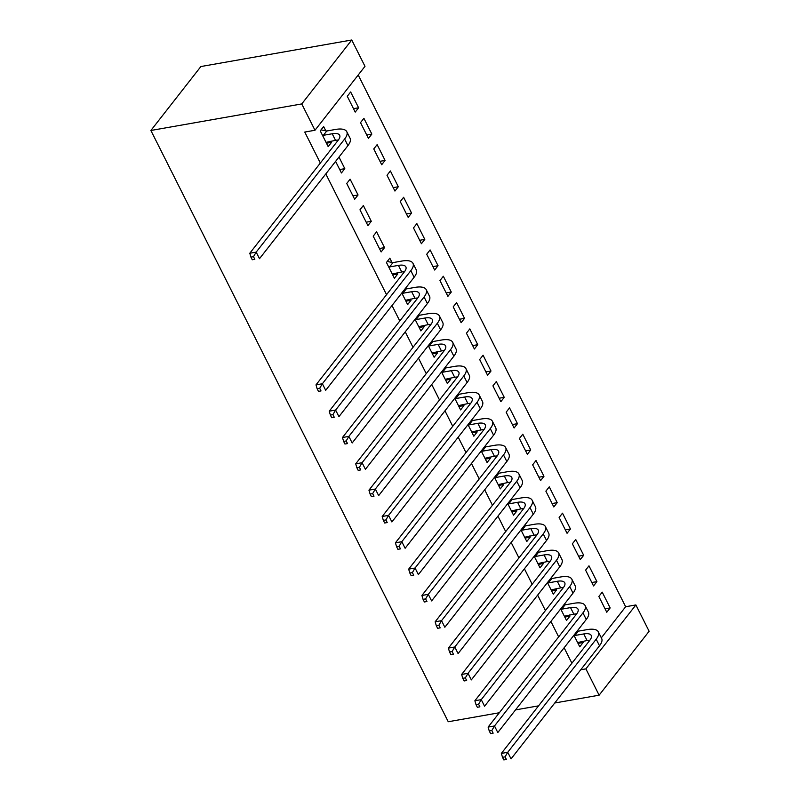 <?xml version="1.0" encoding="UTF-8"?>
<svg xmlns="http://www.w3.org/2000/svg" width="800" height="800" viewBox="0 0 800 800"><rect width="100%" height="100%" fill="white"/><g stroke="black" fill="none" stroke-linecap="round" stroke-linejoin="round"><path stroke-width="1.2" d="M601.33 637.83L625.65 606.74L358.21 74.99M625.65 606.74L635.88 604.94L649.12 631.26L599.12 695.19L585.88 668.87L635.88 604.94M320.34 163.03L304.76 132.06L314.99 130.26L364.99 66.33L351.75 40L200.88 66.54L150.88 130.48L448.25 721.74L499.33 712.75M588.98 565.82L585.6 570.14L593.54 585.94L596.92 581.62L588.98 565.82M560.69 608.9L566.52 620.5L569.9 616.18L569.3 614.99M562.5 513.17L559.12 517.49L567.06 533.29L570.44 528.97L562.5 513.17M534.21 556.25L540.04 567.85L543.41 563.53L542.82 562.34M536.02 460.52L532.64 464.84L540.58 480.64L543.96 476.32L536.02 460.52M507.73 503.6L513.56 515.2L516.93 510.88L516.34 509.69M509.54 407.87L506.16 412.19L514.1 427.99L517.48 423.67L509.54 407.87M481.25 450.95L487.08 462.55L490.45 458.23L489.86 457.04M483.06 355.22L479.68 359.54L487.62 375.34L491 371.02L483.06 355.22M454.77 398.3L460.6 409.9L463.97 405.58L463.38 404.39M456.58 302.57L453.2 306.89L461.14 322.69L464.52 318.37L456.58 302.57M428.29 345.65L434.12 357.25L437.49 352.93L436.9 351.74M430.1 249.92L426.72 254.24L434.66 270.04L438.04 265.72L430.1 249.92M401.81 293L407.64 304.6L411.01 300.28L410.42 299.09M403.62 197.27L400.24 201.59L408.18 217.39L411.56 213.07L403.62 197.27M373.21 236.15L381.15 251.94L384.53 247.63L376.59 231.83L373.21 236.15M377.14 144.62L373.76 148.94L381.7 164.74L385.08 160.42L377.14 144.62M346.73 183.5L354.67 199.29L358.05 194.98L350.11 179.18L346.73 183.5M350.66 91.97L347.28 96.29L355.22 112.09L358.6 107.77L350.66 91.97M325.78 130.8L323.63 126.53L320.25 130.85L328.19 146.64L331.57 142.32L330.98 141.14M325.81 173.91L386.54 294.66M392.01 305.53L399.78 320.98M405.25 331.86L413.02 347.31M418.49 358.18L426.26 373.63M431.73 384.51L439.5 399.96M444.97 410.83L452.74 426.28M458.21 437.16L465.98 452.61M471.45 463.48L479.22 478.93M484.69 489.81L492.46 505.26M497.93 516.13L505.7 531.59M511.17 542.46L518.94 557.91M524.41 568.78L532.18 584.24M537.65 595.11L545.42 610.56M550.89 621.43L558.66 636.89M564.13 647.76L571.9 663.21M335.6 161.38L341.43 172.97L344.81 168.65L338.98 157.06M363.9 118.3L360.52 122.62L368.46 138.41L371.84 134.09L363.9 118.3M359.97 209.82L367.91 225.62L371.29 221.3L363.35 205.51L359.97 209.82M390.38 170.95L387 175.27L394.94 191.06L398.32 186.74L390.38 170.95M391.98 262.43L389.83 258.16L386.45 262.48L394.39 278.27L397.77 273.95L397.18 272.77M416.86 223.6L413.48 227.92L421.42 243.71L424.8 239.39L416.86 223.6M415.05 319.33L420.88 330.92L424.25 326.6L423.66 325.42M443.34 276.25L439.96 280.57L447.9 296.36L451.28 292.04L443.34 276.25M441.53 371.98L447.36 383.57L450.73 379.25L450.14 378.07M469.82 328.9L466.44 333.22L474.38 349.01L477.76 344.69L469.82 328.9M468.01 424.63L473.84 436.22L477.21 431.9L476.62 430.72M496.3 381.55L492.92 385.87L500.86 401.66L504.24 397.34L496.3 381.55M494.49 477.28L500.32 488.87L503.69 484.55L503.1 483.37M522.78 434.2L519.4 438.52L527.34 454.31L530.72 449.99L522.78 434.2M520.97 529.93L526.8 541.52L530.17 537.2L529.58 536.02M549.26 486.85L545.88 491.17L553.82 506.96L557.2 502.64L549.26 486.85M547.45 582.58L553.28 594.17L556.65 589.85L556.06 588.67M575.74 539.5L572.36 543.82L580.3 559.61L583.68 555.29L575.74 539.5M573.93 635.23L579.76 646.82L583.14 642.5L582.54 641.32M602.22 592.15L598.84 596.47L606.78 612.26L610.16 607.94L602.22 592.15M580.74 669.77L585.88 668.87M314.99 130.26L301.75 103.93L150.88 130.48M599.12 695.19L554.75 703M538.55 705.85L515.53 709.9M351.75 40L301.75 103.93M326.47 143.22L331.57 142.32M353.5 108.66L358.6 107.77M339.71 169.55L344.81 168.65M366.74 134.99L371.84 134.09M352.95 195.87L358.05 194.98M379.98 161.31L385.08 160.42M366.19 222.2L371.29 221.3M393.22 187.64L398.32 186.74M379.43 248.52L384.53 247.63M406.46 213.96L411.56 213.07M392.67 274.85L397.77 273.95M419.7 240.29L424.8 239.39M405.91 301.17L411.01 300.28M432.94 266.61L438.04 265.72M419.15 327.5L424.25 326.6M446.18 292.94L451.28 292.04M432.39 353.82L437.49 352.93M459.42 319.26L464.52 318.37M445.63 380.15L450.73 379.25M472.66 345.59L477.76 344.69M458.87 406.47L463.97 405.58M485.9 371.91L491 371.02M472.11 432.8L477.21 431.9M499.14 398.24L504.24 397.34M485.35 459.12L490.45 458.23M512.38 424.56L517.48 423.67M498.59 485.45L503.69 484.55M525.62 450.89L530.72 449.99M511.83 511.77L516.93 510.88M538.86 477.21L543.96 476.32M525.07 538.1L530.17 537.2M552.1 503.54L557.2 502.64M538.31 564.42L543.41 563.53M565.34 529.86L570.44 528.97M551.56 590.75L556.65 589.85M578.58 556.19L583.68 555.29M564.8 617.07L569.9 616.18M591.82 582.52L596.92 581.62M578.04 643.4L583.14 642.5M605.06 608.84L610.16 607.94M326.05 142.37L335.52 140.34A15.9 5.99 153.3 0 1 338.31 140.06M323.37 135.32L332.21 133.76A15.9 5.99 153.3 0 1 339.66 135.25A15.9 5.99 153.3 0 1 338.24 140.15L249.79 253.24L256.18 252.12L344.63 139.03A23.86 8.98 -26.7 0 0 346.76 131.68A23.86 8.98 -26.7 0 0 335.59 129.44L326.75 131L323.37 135.32L322.4 135.12M321.02 129.86L326.75 131M253.5 256.68L250.94 257.13L252.27 259.76L254.82 259.31L253.5 256.68L256.18 252.12L259.49 258.7L347.94 145.61A23.86 8.98 -26.7 0 0 350.07 138.26L346.76 131.68M254.82 259.31L252.27 259.76M250.94 257.13L249.79 253.24M392.25 274L401.72 271.97A15.9 5.99 153.3 0 1 404.51 271.68M389.57 266.94L398.41 265.39A15.9 5.99 153.3 0 1 405.86 266.88A15.9 5.99 153.3 0 1 404.44 271.78L315.99 384.87L322.38 383.74L410.83 270.65A23.86 8.98 -26.7 0 0 412.96 263.31A23.86 8.98 -26.7 0 0 401.79 261.07L392.95 262.62L389.57 266.94L388.6 266.75M387.23 261.48L392.95 262.62M319.7 388.3L317.14 388.75L318.47 391.38L321.02 390.93L319.7 388.3L322.38 383.74L325.69 390.32L414.14 277.23A23.86 8.98 -26.7 0 0 416.27 269.89L412.96 263.31M321.02 390.93L318.47 391.38M317.14 388.75L315.99 384.87M405.49 300.32L414.96 298.29A15.9 5.99 153.3 0 1 417.75 298.01M402.81 293.27L411.65 291.71A15.9 5.99 153.3 0 1 419.1 293.2A15.9 5.99 153.3 0 1 417.68 298.1L329.23 411.19L335.62 410.07L424.07 296.98A23.86 8.98 -26.7 0 0 426.2 289.63A23.86 8.98 -26.7 0 0 415.03 287.39L406.19 288.95L402.81 293.27L401.84 293.07M405.14 288.74L406.19 288.95M332.94 414.63L330.38 415.08L331.71 417.71L334.26 417.26L332.94 414.63L335.62 410.07L338.93 416.65L427.38 303.56A23.86 8.98 -26.7 0 0 429.51 296.21L426.2 289.63M334.26 417.26L331.71 417.71M330.38 415.08L329.23 411.19M418.73 326.65L428.2 324.62A15.9 5.99 153.3 0 1 430.99 324.33M416.05 319.59L424.89 318.04A15.9 5.99 153.3 0 1 432.34 319.53A15.9 5.99 153.3 0 1 430.92 324.43L342.47 437.52L348.86 436.39L437.31 323.3A23.86 8.98 -26.7 0 0 439.44 315.96A23.86 8.98 -26.7 0 0 428.27 313.72L419.43 315.27L416.05 319.59L415.08 319.4M418.38 315.06L419.43 315.27M346.18 440.95L343.62 441.4L344.95 444.03L347.5 443.58L346.18 440.95L348.86 436.39L352.17 442.97L440.62 329.88A23.86 8.98 -26.7 0 0 442.75 322.54L439.44 315.96M347.5 443.58L344.95 444.03M343.62 441.4L342.47 437.52M431.97 352.97L441.44 350.94A15.9 5.99 153.3 0 1 444.23 350.66M429.29 345.92L438.13 344.36A15.9 5.99 153.3 0 1 445.58 345.85A15.9 5.99 153.3 0 1 444.16 350.75L355.71 463.84L362.1 462.72L450.55 349.63A23.86 8.98 -26.7 0 0 452.68 342.28A23.86 8.98 -26.7 0 0 441.51 340.04L432.67 341.6L429.29 345.92L428.32 345.72M431.62 341.39L432.67 341.6M359.42 467.28L356.86 467.73L358.19 470.36L360.74 469.91L359.42 467.28L362.1 462.72L365.41 469.3L453.86 356.21A23.86 8.98 -26.7 0 0 455.99 348.86L452.68 342.28M360.74 469.91L358.19 470.36M356.86 467.73L355.71 463.84M445.21 379.3L454.68 377.27A15.9 5.99 153.3 0 1 457.47 376.98M442.53 372.24L451.37 370.69A15.9 5.99 153.3 0 1 458.82 372.18A15.9 5.99 153.3 0 1 457.4 377.08L368.95 490.17L375.34 489.04L463.79 375.95A23.86 8.98 -26.7 0 0 465.92 368.61A23.86 8.98 -26.7 0 0 454.75 366.37L445.91 367.92L442.53 372.24L441.56 372.05M444.86 367.71L445.91 367.92M372.66 493.6L370.1 494.05L371.43 496.68L373.98 496.23L372.66 493.6L375.34 489.04L378.65 495.62L467.1 382.53A23.86 8.98 -26.7 0 0 469.23 375.19L465.92 368.61M373.98 496.23L371.43 496.68M370.1 494.05L368.95 490.17M458.45 405.62L467.92 403.59A15.9 5.99 153.3 0 1 470.71 403.31M455.77 398.57L464.61 397.01A15.9 5.99 153.3 0 1 472.06 398.5A15.9 5.99 153.3 0 1 470.64 403.4L382.19 516.49L388.58 515.37L477.03 402.28A23.86 8.98 -26.7 0 0 479.16 394.93A23.86 8.98 -26.7 0 0 467.99 392.69L459.15 394.25L455.77 398.57L454.8 398.37M458.1 394.04L459.15 394.25M385.9 519.93L383.34 520.38L384.67 523.01L387.22 522.56L385.9 519.93L388.58 515.37L391.89 521.95L480.34 408.86A23.86 8.98 -26.7 0 0 482.47 401.51L479.16 394.93M387.22 522.56L384.67 523.01M383.34 520.38L382.19 516.49M471.69 431.95L481.16 429.92A15.9 5.99 153.3 0 1 483.95 429.63M469.01 424.89L477.85 423.34A15.9 5.99 153.3 0 1 485.3 424.83A15.9 5.99 153.3 0 1 483.88 429.73L395.43 542.82L401.82 541.69L490.27 428.6A23.86 8.98 -26.7 0 0 492.4 421.26A23.86 8.98 -26.7 0 0 481.23 419.02L472.39 420.57L469.01 424.89L468.04 424.7M471.34 420.36L472.39 420.57M399.14 546.25L396.58 546.7L397.91 549.33L400.46 548.88L399.14 546.25L401.82 541.69L405.13 548.27L493.58 435.18A23.86 8.98 -26.7 0 0 495.72 427.84L492.4 421.26M400.46 548.88L397.91 549.33M396.58 546.7L395.43 542.82M484.93 458.27L494.4 456.24A15.9 5.99 153.3 0 1 497.19 455.96M482.25 451.22L491.09 449.66A15.9 5.99 153.3 0 1 498.54 451.15A15.9 5.99 153.3 0 1 497.12 456.05L408.67 569.14L415.06 568.02L503.51 454.93A23.86 8.98 -26.7 0 0 505.65 447.58A23.86 8.98 -26.7 0 0 494.47 445.34L485.63 446.9L482.25 451.22L481.28 451.02M484.58 446.69L485.63 446.9M412.38 572.58L409.82 573.03L411.15 575.66L413.7 575.21L412.38 572.58L415.06 568.02L418.37 574.6L506.82 461.51A23.86 8.98 -26.7 0 0 508.96 454.16L505.65 447.58M413.7 575.21L411.15 575.66M409.82 573.03L408.67 569.14M498.17 484.6L507.64 482.57A15.9 5.99 153.3 0 1 510.43 482.28M495.49 477.54L504.33 475.99A15.9 5.99 153.3 0 1 511.78 477.48A15.9 5.99 153.3 0 1 510.36 482.38L421.91 595.47L428.3 594.34L516.75 481.25A23.86 8.98 -26.7 0 0 518.89 473.91A23.86 8.98 -26.7 0 0 507.71 471.67L498.87 473.22L495.49 477.54L494.52 477.35M497.82 473.01L498.87 473.22M425.62 598.9L423.06 599.35L424.39 601.98L426.94 601.53L425.62 598.9L428.3 594.34L431.61 600.92L520.06 487.83A23.86 8.98 -26.7 0 0 522.2 480.49L518.89 473.91M426.94 601.53L424.39 601.98M423.06 599.35L421.91 595.47M511.41 510.92L520.88 508.89A15.9 5.99 153.3 0 1 523.67 508.61M508.73 503.87L517.57 502.31A15.9 5.99 153.3 0 1 525.02 503.8A15.9 5.99 153.3 0 1 523.6 508.7L435.15 621.79L441.54 620.67L529.99 507.58A23.86 8.98 -26.7 0 0 532.13 500.23A23.86 8.98 -26.7 0 0 520.95 497.99L512.11 499.55L508.73 503.87L507.76 503.67M511.06 499.34L512.11 499.55M438.86 625.23L436.3 625.68L437.63 628.31L440.18 627.86L438.86 625.23L441.54 620.67L444.85 627.25L533.3 514.16A23.86 8.98 -26.7 0 0 535.44 506.81L532.13 500.23M440.18 627.86L437.63 628.31M436.3 625.68L435.15 621.79M524.65 537.25L534.12 535.22A15.9 5.99 153.3 0 1 536.91 534.93M521.97 530.19L530.81 528.64A15.9 5.99 153.3 0 1 538.26 530.13A15.9 5.99 153.3 0 1 536.84 535.03L448.39 648.12L454.78 646.99L543.23 533.9A23.86 8.98 -26.7 0 0 545.37 526.56A23.86 8.98 -26.7 0 0 534.19 524.32L525.35 525.87L521.97 530.19L521 530M524.3 525.66L525.35 525.87M452.1 651.55L449.54 652L450.87 654.63L453.42 654.18L452.1 651.55L454.78 646.99L458.09 653.58L546.54 540.48A23.86 8.98 -26.7 0 0 548.68 533.14L545.37 526.56M453.42 654.18L450.87 654.63M449.54 652L448.39 648.12M537.89 563.57L547.36 561.54A15.9 5.99 153.3 0 1 550.15 561.26M535.21 556.52L544.05 554.96A15.9 5.99 153.3 0 1 551.5 556.45A15.9 5.99 153.3 0 1 550.08 561.35L461.63 674.44L468.02 673.32L556.47 560.23A23.86 8.98 -26.7 0 0 558.61 552.88A23.86 8.98 -26.7 0 0 547.43 550.64L538.59 552.2L535.21 556.52L534.24 556.32M537.54 551.99L538.59 552.2M465.34 677.88L462.78 678.33L464.11 680.96L466.66 680.51L465.34 677.88L468.02 673.32L471.33 679.9L559.78 566.81A23.86 8.98 -26.7 0 0 561.92 559.46L558.61 552.88M466.66 680.51L464.11 680.96M462.78 678.33L461.63 674.44M551.13 589.9L560.6 587.87A15.9 5.99 153.3 0 1 563.39 587.58M548.45 582.84L557.29 581.29A15.9 5.99 153.3 0 1 564.74 582.78A15.9 5.99 153.3 0 1 563.32 587.68L474.87 700.77L481.26 699.64L569.71 586.55A23.86 8.98 -26.7 0 0 571.85 579.21A23.86 8.98 -26.7 0 0 560.67 576.97L551.83 578.52L548.45 582.84L547.48 582.65M550.78 578.31L551.83 578.52M478.58 704.2L476.02 704.65L477.35 707.28L479.9 706.83L478.58 704.2L481.26 699.64L484.57 706.23L573.02 593.13A23.86 8.98 -26.7 0 0 575.16 585.79L571.85 579.21M479.9 706.83L477.35 707.28M476.02 704.65L474.87 700.77M564.37 616.22L573.84 614.19A15.9 5.99 153.3 0 1 576.63 613.91M561.69 609.17L570.53 607.61A15.9 5.99 153.3 0 1 577.98 609.11A15.9 5.99 153.3 0 1 576.56 614L488.11 727.09L494.5 725.97L582.95 612.88A23.86 8.98 -26.7 0 0 585.09 605.53A23.86 8.98 -26.7 0 0 573.91 603.29L565.07 604.85L561.69 609.17L560.72 608.97M564.02 604.64L565.07 604.85M491.82 730.53L489.26 730.98L490.59 733.61L493.14 733.16L491.82 730.53L494.5 725.97L497.81 732.55L586.26 619.46A23.86 8.98 -26.7 0 0 588.4 612.11L585.09 605.53M493.14 733.16L490.59 733.61M489.26 730.98L488.11 727.09M577.61 642.55L587.08 640.52A15.9 5.99 153.3 0 1 589.87 640.23M574.93 635.49L583.77 633.94A15.9 5.99 153.3 0 1 591.22 635.43A15.9 5.99 153.3 0 1 589.8 640.33L501.35 753.42L507.74 752.29L596.19 639.2A23.86 8.98 -26.7 0 0 598.33 631.86A23.86 8.98 -26.7 0 0 587.15 629.62L578.31 631.17L574.93 635.49L573.96 635.3M577.26 630.96L578.31 631.17M505.06 756.85L502.5 757.3L503.83 759.93L506.39 759.48L505.06 756.85L507.74 752.29L511.05 758.88L599.5 645.78A23.86 8.98 -26.7 0 0 601.64 638.44L598.33 631.86M506.39 759.48L503.83 759.93M502.5 757.3L501.35 753.42M332.21 133.76L335.52 140.34M344.63 139.03L347.94 145.61M398.41 265.39L401.72 271.97M410.83 270.65L414.14 277.23M411.65 291.71L414.96 298.29M424.07 296.98L427.38 303.56M424.89 318.04L428.2 324.62M437.31 323.3L440.62 329.88M438.13 344.36L441.44 350.94M450.55 349.63L453.86 356.21M451.37 370.69L454.68 377.27M463.79 375.95L467.1 382.53M464.61 397.01L467.92 403.59M477.03 402.28L480.34 408.86M477.85 423.34L481.16 429.92M490.27 428.6L493.58 435.18M491.09 449.66L494.4 456.24M503.51 454.93L506.82 461.51M504.33 475.99L507.64 482.57M516.75 481.25L520.06 487.83M517.57 502.31L520.88 508.89M529.99 507.58L533.3 514.16M530.81 528.64L534.12 535.22M543.23 533.9L546.54 540.48M544.05 554.96L547.36 561.54M556.47 560.23L559.78 566.81M557.29 581.29L560.6 587.87M569.71 586.55L573.02 593.13M570.53 607.61L573.84 614.19M582.95 612.88L586.26 619.46M583.77 633.94L587.08 640.52M596.19 639.2L599.5 645.78"/></g></svg>
